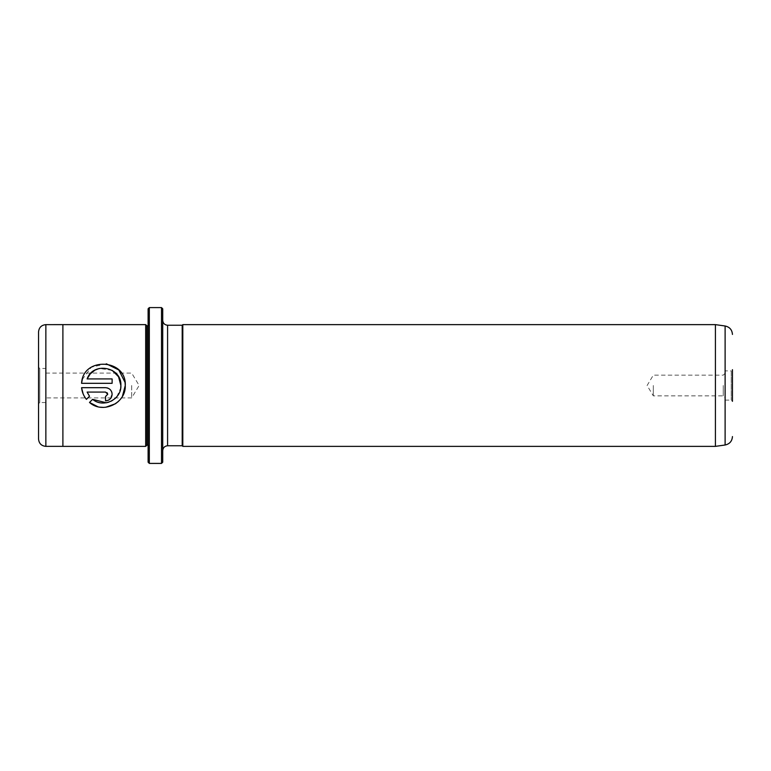 <?xml version="1.0" encoding="UTF-8"?>
<svg xmlns="http://www.w3.org/2000/svg" width="771" height="771" viewBox="0 0 771 771"><rect width="100%" height="100%" fill="white"/><g stroke="black" fill="none" stroke-linecap="round" stroke-linejoin="round"><path stroke-width="0.58" stroke-dasharray="3.85 2.89" d="M725.116 325.998L725.116 445.002M723.256 385.5L723.256 395.851L723.256 385.5M653.316 385.5L653.316 395.851L653.316 385.5M725.145 400.11L731.236 400.11L732.45 401.325L732.45 369.675L732.45 385.5L732.45 369.675L731.236 370.89L731.236 400.11L731.236 370.89L725.145 370.89M162.72 462.195L162.72 308.805M161.505 307.59L161.505 463.41M148.109 308.805L148.109 462.195M149.333 463.41L149.333 307.59M108.875 402.134L111.313 401.122M116.855 396.68L120.71 387.948M89.503 402.462L92.616 399.339M122.444 396.255L118.474 401.363M105.646 407.281L103.709 407.406M100.288 407.184L97.676 406.654M82.304 379.477L91.354 367.189L106.35 363.806M105.55 400.833L105.55 396.458L107.747 394.26M81.572 387.688L106.841 387.823M108.075 388.199L109.212 388.806M110.214 389.634L111.631 391.764M111.997 392.988L112.123 394.26L109.222 399.715M715.411 446.37L715.411 324.63M45.855 446.361L45.855 324.639M131.677 385.5L131.677 397.913L131.677 385.5M45.855 368.461L45.855 402.539L45.855 368.461L39.764 368.461L39.764 402.539L38.55 403.763L38.55 367.237L38.55 403.763M45.855 402.539L39.764 402.539L39.764 368.461L38.55 367.237M38.55 331.944L38.55 439.056M145.68 446.37L145.68 324.63M62.894 324.63L62.894 446.37M146.895 445.146L146.895 325.854M182.804 446.37L182.804 324.63M182.197 445.763L182.197 325.237M148.109 385.5L148.109 322.201L148.109 385.5M162.72 385.5L162.72 320.37L162.72 385.5M149.333 385.5L149.333 323.415L149.333 385.5M89.523 396.246L86.41 399.359L83.143 393.914M108.094 400.322L106.851 400.708M107.102 392.709L105.55 392.073L87.123 392.073M87.123 378.927L112.123 378.927L112.123 383.312L81.572 383.312M112.19 370.369L99.363 368.442M167.586 445.763L167.586 325.237M725.145 373.27L723.256 375.149L653.316 375.149L647.1 385.5L653.316 395.851L723.256 395.851L725.145 397.73M45.855 373.087L131.677 373.087L139.137 385.5L131.677 397.913L45.855 397.913M149.333 447.585L148.109 448.799M148.109 445.146L149.333 446.37M148.109 325.854L149.333 324.63M149.333 323.415L148.109 322.201"/><path stroke-width="1.16" d="M161.505 307.59L162.72 308.805L162.72 462.195L161.505 463.41L161.505 307.59L149.333 307.59L149.333 463.41L161.505 463.41M149.333 463.41L148.109 462.195L148.109 308.805L149.333 307.59M106.35 363.806L118.801 369.964L125.047 382.368L125.268 385.5L122.444 396.255M120.71 387.948L120.883 385.5C121.596 399.523 103.275 408.466 92.616 399.339L106.302 402.78M106.533 402.732L108.875 402.134M111.313 401.122L115.024 398.578M115.12 398.501L116.855 396.68M118.474 401.363L115.467 403.753L105.646 407.281M103.709 407.406L100.288 407.184M97.676 406.654L89.503 402.462C102.688 414.345 126.203 403.281 125.268 385.5C126.666 358.563 82.805 356.52 81.572 383.312L82.304 379.477M107.747 394.26L105.55 396.458L105.55 400.833C109.569 400.428 111.756 398.231 112.123 394.26C111.747 390.29 109.559 388.092 105.55 387.688L81.572 387.688C82.044 392.073 83.653 395.966 86.41 399.359L89.523 396.246L87.123 392.073L105.55 392.073L107.747 394.26L107.102 392.709M106.841 387.823L108.075 388.199M109.212 388.806L110.214 389.634M111.631 391.764L111.997 392.988M732.45 369.675L732.45 401.325M715.411 324.63L715.411 446.37L182.804 446.37L182.804 324.63L715.411 324.63L725.116 325.998C729.645 326.991 732.093 329.805 732.45 334.431M38.55 385.5L38.55 331.944C38.984 327.502 41.422 325.073 45.855 324.639L45.855 446.361C41.422 445.927 38.984 443.498 38.55 439.056L38.55 385.5M145.68 446.37L146.895 445.146L146.895 325.854L145.68 324.63L145.68 446.37L62.894 446.37L62.894 324.63L45.855 324.639M81.572 383.312L112.123 383.312L112.123 378.927L87.123 378.927C93.031 361.368 121.982 366.871 120.883 385.5L118.541 376.74L112.19 370.369M162.72 450.63C163.009 447.672 164.637 446.052 167.586 445.763L167.586 325.237L182.197 325.237L182.197 445.763L182.804 446.37M92.616 399.339L89.503 402.462M83.143 393.914L81.572 387.688M109.222 399.715L108.094 400.322M106.851 400.708L105.55 400.833M87.123 392.073L89.523 396.246M99.363 368.442L95.006 370.099M94.958 370.128L90.294 373.829M90.188 373.954L87.123 378.927M715.411 446.37L725.116 445.002L725.116 325.998M145.68 324.63L62.894 324.63M146.895 325.854L148.109 325.854M182.197 325.237L182.804 324.63M167.586 445.763L182.197 445.763M167.586 325.237C164.637 324.948 163.009 323.328 162.72 320.37M146.895 445.146L148.109 445.146M62.894 446.361L45.855 446.361M725.116 445.002C729.645 444.009 732.093 441.195 732.45 436.569"/></g></svg>
